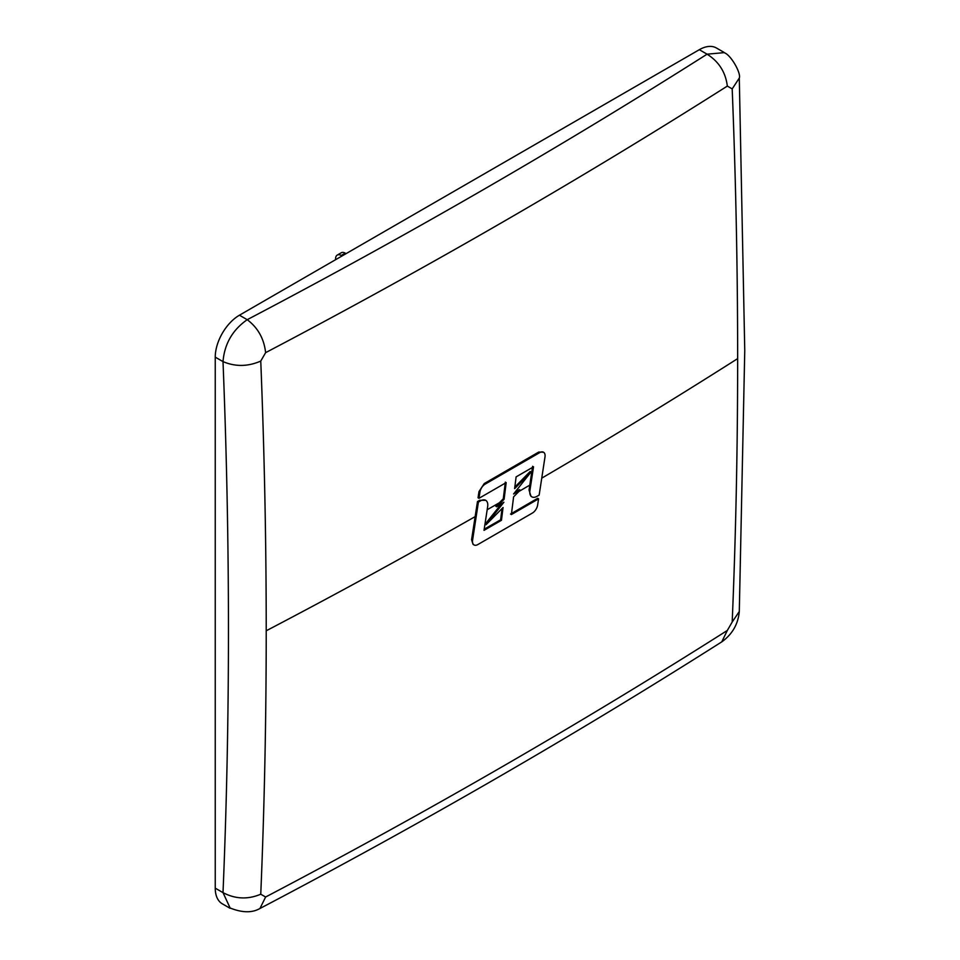 <?xml version="1.0" encoding="UTF-8"?>
<svg xmlns="http://www.w3.org/2000/svg" width="960" height="960" viewBox="0 0 960 960"><rect width="100%" height="100%" fill="white"/><g stroke="black" fill="none" stroke-linecap="round" stroke-linejoin="round"><path stroke-width="1.44" d="M737.652 361.2A6900 3983.736 -120 0 0 737.652 358.62A6900 3983.736 -120 0 0 732.192 88.896L727.332 86.088A6900 3983.676 180 0 1 265.62 352.656L260.76 361.068A6900 3983.736 60 0 1 266.22 630.792A6900 3983.736 60 0 1 260.76 894.204L265.62 897.012A6900 3983.676 0 0 0 727.332 630.444L732.192 622.032A6900 3983.736 -120 0 0 737.652 361.2M727.332 86.088C725.616 72.264 718.872 61.632 707.088 54.18L723.96 52.656C730.584 54.216 741.372 73.356 739.284 78.084L732.192 88.896M532.632 466.284L529.044 490.056L530.988 496.344L531.876 496.86A10.152 5.856 120 0 0 536.952 496.356L539.16 495.084L544.992 456.936A7.572 4.368 120 0 0 543.528 452.232A7.572 4.368 120 0 0 539.736 452.604L538.764 452.04L484.248 483.564L478.98 491.604L478.056 497.772L478.98 498.312L479.928 492.144L478.98 491.604M514.824 487.104L530.136 471.516L531.024 472.02L514.632 488.616L516.108 476.88L533.544 466.812L529.908 490.56A10.152 5.856 120 0 0 531.876 496.86M514.992 492.216L519.372 489.672L520.212 490.152L513.588 493.98L531.024 472.02M478.404 502.08L472.572 540.228A7.572 4.368 120 0 0 474.036 544.932L473.04 544.356L471.588 539.664L477.48 501.54L479.7 500.28L485.688 500.304A10.152 5.856 120 0 0 480.612 500.808L478.404 502.08L477.48 501.54M503.28 498.804L504.096 499.284L496.692 506.784L495.852 506.292L503.28 498.804L505.344 482.112M538.764 452.04L543.528 452.232M484.2 529.212L500.616 519.792L502.044 508.524M496.692 506.784L503.892 502.248L486.036 524.736L485.148 524.232L501.492 503.76M510.528 514.068L537.648 498.312L538.584 498.852L511.38 514.56L513.6 496.836L520.212 490.152M732.192 622.032L739.296 611.508L744.756 350.568L739.296 78.24M260.76 361.068C247.932 366.672 235.344 366.852 223.008 361.608C230.268 542.808 230.268 719.82 223.008 892.632C235.344 899.112 247.932 899.64 260.76 894.204M265.62 352.656C264.06 338.736 257.928 327.756 247.212 319.692C232.584 329.88 224.508 343.848 223.008 361.608L215.244 357.132A34.224 19.764 -60 0 1 239.448 315.204L699.324 49.692A34.224 19.764 -60 0 1 716.436 48L724.116 52.428M727.332 630.444L721.764 641.868C575.076 734.964 421.14 823.848 259.944 908.496L259.824 908.556C252.084 912.996 242.184 912.816 230.124 908.004L223.008 892.632L215.244 888.156L215.244 357.132M265.62 897.012L259.944 908.496M230.004 908.256L222.324 903.828A34.224 19.764 -60 0 1 215.244 888.156M474.036 544.932A7.572 4.368 120 0 0 477.828 544.56L532.38 513.06A7.572 4.368 120 0 0 537.636 505.02L538.584 498.852M479.928 492.144A7.572 4.368 120 0 1 485.184 484.104L539.736 452.604M504.096 499.284L506.184 482.604L478.98 498.312M486.036 524.736L503.064 507.504L501.456 520.284L500.616 519.792M501.456 520.284L484.02 530.352L487.656 506.604A10.152 5.856 120 0 0 485.688 500.304M342.072 255.96L341.244 255.48A8.004 4.62 -120 0 0 337.248 255.084L341.268 252.768A8.004 4.62 60 0 1 345.264 253.164L346.08 253.632M337.248 255.084A8.004 4.62 -120 0 0 335.592 258.744L335.592 259.692M518.904 491.46A6908.052 3988.332 0 0 0 529.788 485.136M541.752 478.152A6908.052 3988.332 0 0 0 737.652 358.62M475.176 516.6A6908.052 3988.332 180 0 1 266.22 630.792M499.368 502.752A6908.052 3988.332 180 0 1 487.176 509.748M699.324 49.692L707.088 54.18C561.06 146.868 407.76 235.38 247.212 319.692L239.448 315.204M529.908 490.56L529.044 490.056M485.184 484.104L484.248 483.564M480.612 500.808L479.7 500.28M472.572 540.228L471.588 539.664M345.264 253.164L341.244 255.48M721.92 641.772C732.312 634.212 738.108 624.168 739.284 611.664"/></g></svg>
